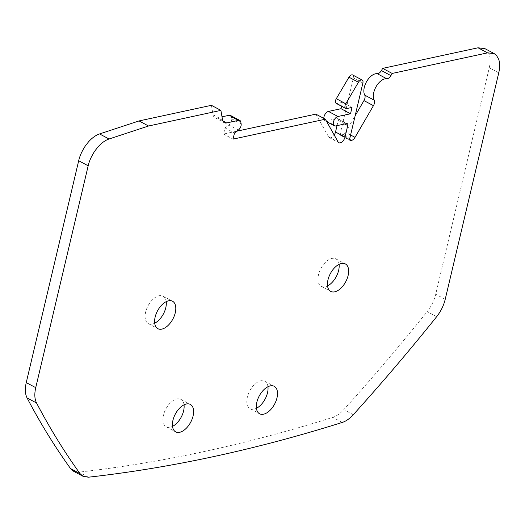 <?xml version="1.0" encoding="UTF-8"?>
<svg xmlns="http://www.w3.org/2000/svg" width="525" height="525" viewBox="0 0 525 525"><rect width="100%" height="100%" fill="white"/><g stroke="black" fill="none" stroke-linecap="round" stroke-linejoin="round"><path stroke-width="0.39" stroke-dasharray="2.62 1.97" d="M184.032 404.827A15.56 8.695 118.1 0 0 180.863 399.354A15.56 8.695 118.1 0 0 163.459 415.249A15.56 8.695 118.1 0 0 163.282 416.056A15.56 8.695 118.1 0 0 166.189 426.799A15.56 8.695 118.1 0 0 172.502 426.392M211.418 105.322L213.038 114.726A9.076 5.073 118.1 0 0 213.111 115.1A9.076 5.073 118.1 0 0 214.843 117.62A9.076 5.073 118.1 0 0 217.166 117.876L222.009 116.826M230.396 115.408A4.666 2.605 -61.9 0 1 231.282 116.707A4.666 2.605 -61.9 0 1 231.322 116.898L231.65 118.781A4.666 2.605 -61.9 0 1 229.071 124.845A4.666 2.605 -61.9 0 1 228.887 124.983L225.008 127.91L223.558 134.046L236.9 131.171M315.86 114.135L328.611 136.861A5.499 3.071 118.1 0 0 328.709 137.025A5.499 3.071 118.1 0 0 329.372 137.629A5.499 3.071 118.1 0 0 334.208 135.004M337.03 125.639L338.244 120.501A2.592 1.45 118.1 0 0 338.271 120.363A2.592 1.45 118.1 0 0 337.785 118.578A2.592 1.45 118.1 0 0 337.122 118.506L326.215 120.855A5.184 2.901 -61.9 0 1 324.883 120.711A5.184 2.901 -61.9 0 1 323.794 118.374M341.611 106.26L342.53 102.362L337.162 103.523A3.892 2.172 -61.9 0 1 336.249 103.399M352.688 74.97A4.023 2.244 -61.9 0 1 353.443 77.746A4.023 2.244 -61.9 0 1 353.397 77.956L340.266 133.501A2.592 1.45 118.1 0 0 340.239 133.632A2.592 1.45 118.1 0 0 340.725 135.424A2.592 1.45 118.1 0 0 341.388 135.496L342.024 135.358A5.184 2.901 118.1 0 0 342.221 135.306A5.184 2.901 118.1 0 0 345.535 132.293L355.143 115.769M484.982 48.667L487.01 50.347L489.254 54.337C490.462 58.098 490.468 62.573 489.267 67.771L435.724 294.256C434.175 300.569 431.327 306.351 427.179 311.614A1410.806 788.183 -61.9 0 1 394.439 351.507A1410.806 788.183 -61.9 0 1 343.803 409.644C340.22 413.569 336.551 416.141 332.804 417.362A2593.395 1448.862 -61.9 0 1 173.933 457.682A2593.395 1448.862 -61.9 0 1 78.907 472.133L73.5 471.201M267.94 386.728A15.56 8.695 118.1 0 0 264.771 381.248A15.56 8.695 118.1 0 0 247.367 397.143A15.56 8.695 118.1 0 0 247.19 397.957A15.56 8.695 118.1 0 0 250.097 408.699A15.56 8.695 118.1 0 0 256.417 408.292M339.071 264.357A15.56 8.695 118.1 0 0 335.902 258.877A15.56 8.695 118.1 0 0 318.498 274.772A15.56 8.695 118.1 0 0 318.321 275.586A15.56 8.695 118.1 0 0 321.228 286.328A15.56 8.695 118.1 0 0 327.548 285.922M166.222 301.645A15.56 8.695 118.1 0 0 163.052 296.166A15.56 8.695 118.1 0 0 145.648 312.067A15.56 8.695 118.1 0 0 145.471 312.874A15.56 8.695 118.1 0 0 148.378 323.617A15.56 8.695 118.1 0 0 154.691 323.21M337.162 103.523L346.651 108.59M342.53 102.362L352.012 107.435M223.558 134.046L233.048 139.118M225.008 127.91L234.498 132.982M498.75 72.837L489.267 67.771M350.595 134.997L345.535 132.293M342.024 135.358L349.663 139.44M349.775 139.978L341.388 135.496M340.266 133.501L349.748 138.567M362.88 83.022L353.397 77.956M326.215 120.855L335.698 125.928M346.605 123.572L337.122 118.506M338.244 120.501L344.741 123.972M328.611 136.861L338.093 141.934M238.37 130.056L228.887 124.983M231.65 118.781L241.132 123.854M240.811 121.964L231.322 116.898M222.823 120.894L217.166 117.876M213.038 114.726L222.521 119.798M445.213 299.322L435.724 294.256M436.662 316.687L427.179 311.614M353.286 414.717L343.803 409.644M342.287 422.428L332.804 417.362M88.39 477.205L78.907 472.133M166.189 426.799L175.678 431.865M180.863 399.354L190.345 404.421M340.725 135.424L350.208 140.49M324.883 120.711L326.747 121.708M337.785 118.578L347.274 123.644M329.372 137.629L338.855 142.702M214.843 117.62L224.326 122.693M264.771 381.248L274.253 386.321M250.097 408.699L259.586 413.766M335.902 258.877L345.384 263.95M321.228 286.328L330.717 291.395M163.052 296.166L172.535 301.238M148.378 323.617L157.861 328.683"/><path stroke-width="0.79" d="M172.502 426.392A15.56 8.695 118.1 0 0 183.593 410.904A15.56 8.695 118.1 0 0 183.77 410.091A15.56 8.695 118.1 0 0 184.032 404.827M193.082 415.971A15.56 8.695 -61.9 0 1 175.678 431.865A15.56 8.695 -61.9 0 1 172.764 421.129A15.56 8.695 -61.9 0 1 172.942 420.315A15.56 8.695 -61.9 0 1 190.345 404.421A15.56 8.695 -61.9 0 1 193.252 415.163A15.56 8.695 -61.9 0 1 193.082 415.971M99.573 133.928L139.059 120.927L148.549 126L109.056 138.994L99.573 133.928C95.767 135.214 92.059 137.891 88.43 141.96L85.398 145.858C81.979 151.029 79.748 155.991 78.691 160.735L26.25 382.594C24.826 388.874 25.095 393.986 27.07 397.93A1410.806 788.183 -61.9 0 0 52.323 441.637A1410.806 788.183 -61.9 0 0 70.567 468.589L73.5 471.201L82.983 476.273L88.39 477.205A2593.395 1448.862 118.1 0 0 183.415 462.748A2593.395 1448.862 118.1 0 0 342.287 422.428C346.041 421.214 349.702 418.642 353.286 414.717A1410.806 788.183 118.1 0 0 403.928 356.573A1410.806 788.183 118.1 0 0 436.662 316.687C440.81 311.423 443.658 305.635 445.213 299.322L498.75 72.837C499.958 67.64 499.951 63.164 498.737 59.41L496.499 55.414L494.176 53.583L487.541 52.867L392.175 73.441L390.902 75.626A5.184 2.901 -61.9 0 1 386.873 78.75A5.184 2.901 -61.9 0 1 386.695 78.737A12.968 7.245 118.1 0 0 386.249 78.717A12.968 7.245 118.1 0 0 375.998 86.835A12.968 7.245 118.1 0 0 374.227 100.196A5.184 2.901 -61.9 0 1 373.59 105.407A5.184 2.901 -61.9 0 1 373.439 105.669L355.018 137.36A5.184 2.901 -61.9 0 1 351.704 140.378A5.184 2.901 -61.9 0 1 351.514 140.424L350.871 140.562A2.592 1.45 -61.9 0 1 350.208 140.49A2.592 1.45 -61.9 0 1 349.722 138.705A2.592 1.45 -61.9 0 1 349.748 138.567L362.88 83.022A4.023 2.244 118.1 0 0 362.926 82.812A4.023 2.244 118.1 0 0 362.178 80.036A4.023 2.244 118.1 0 0 358.444 82.261L345.791 103.76A3.892 2.172 118.1 0 0 345.68 103.95A3.892 2.172 118.1 0 0 345.732 108.465A3.892 2.172 118.1 0 0 346.651 108.59L352.012 107.435L350.516 113.774L337.929 116.491A5.184 2.901 118.1 0 0 337.733 116.537A5.184 2.901 118.1 0 0 333.736 121.013A5.184 2.901 118.1 0 0 334.373 125.783A5.184 2.901 118.1 0 0 335.698 125.928L346.605 123.572A2.592 1.45 -61.9 0 1 347.274 123.644A2.592 1.45 -61.9 0 1 347.76 125.436A2.592 1.45 -61.9 0 1 347.727 125.567L345.004 137.077A5.499 3.071 -61.9 0 1 338.855 142.702A5.499 3.071 -61.9 0 1 338.198 142.098A5.499 3.071 -61.9 0 1 338.093 141.934L325.342 119.201L233.048 139.118L234.498 132.982L238.37 130.056A4.666 2.605 118.1 0 0 238.553 129.911A4.666 2.605 118.1 0 0 241.132 123.854L240.811 121.964A4.666 2.605 118.1 0 0 240.772 121.774A4.666 2.605 118.1 0 0 239.879 120.474A4.666 2.605 118.1 0 0 238.685 120.35L226.656 122.942A9.076 5.073 -61.9 0 1 224.326 122.693A9.076 5.073 -61.9 0 1 222.6 120.166A9.076 5.073 -61.9 0 1 222.521 119.798L220.9 110.388L148.549 126M220.9 110.388L211.418 105.322L139.059 120.927M222.009 116.826L229.202 115.277A4.666 2.605 -61.9 0 1 230.396 115.408L239.879 120.474M236.9 131.171L315.86 114.135L325.342 119.201M334.208 135.004A5.499 3.071 118.1 0 0 335.521 132.011L337.03 125.639M323.794 118.374A5.184 2.901 -61.9 0 1 328.25 111.471A5.184 2.901 -61.9 0 1 328.447 111.418L341.033 108.701L341.611 106.26M345.732 108.465L336.249 103.399A3.892 2.172 -61.9 0 1 336.197 98.884A3.892 2.172 -61.9 0 1 336.308 98.687L348.967 77.195A4.023 2.244 -61.9 0 1 352.688 74.97L362.178 80.036M355.143 115.769L363.956 100.597A5.184 2.901 118.1 0 0 364.101 100.341A5.184 2.901 118.1 0 0 364.744 95.123A12.968 7.245 -61.9 0 1 366.516 81.769A12.968 7.245 -61.9 0 1 376.766 73.644A12.968 7.245 -61.9 0 1 377.212 73.671A5.184 2.901 118.1 0 0 377.39 73.677A5.184 2.901 118.1 0 0 381.419 70.56L382.692 68.368L392.175 73.441M487.541 52.867L478.058 47.795L382.692 68.368M478.058 47.795L484.982 48.667M256.417 408.292A15.56 8.695 118.1 0 0 267.501 392.798A15.56 8.695 118.1 0 0 267.678 391.991A15.56 8.695 118.1 0 0 267.94 386.728M327.548 285.922A15.56 8.695 118.1 0 0 338.632 270.434A15.56 8.695 118.1 0 0 338.809 269.62A15.56 8.695 118.1 0 0 339.071 264.357M154.691 323.21A15.56 8.695 118.1 0 0 165.782 307.722A15.56 8.695 118.1 0 0 165.959 306.908A15.56 8.695 118.1 0 0 166.222 301.645M109.056 138.994C105.256 140.28 101.542 142.958 97.912 147.033L94.881 150.924C91.409 156.233 89.171 161.195 88.18 165.802L78.691 160.735M82.983 476.273L80.056 473.662A1410.806 788.183 118.1 0 1 61.812 446.709A1410.806 788.183 118.1 0 1 36.553 402.997C34.578 399.059 34.309 393.947 35.733 387.66L88.18 165.802M256.85 402.216A15.56 8.695 -61.9 0 1 274.253 386.321A15.56 8.695 -61.9 0 1 277.167 397.058A15.56 8.695 -61.9 0 1 276.99 397.871A15.56 8.695 -61.9 0 1 259.586 413.766A15.56 8.695 -61.9 0 1 256.673 403.029A15.56 8.695 -61.9 0 1 256.85 402.216M327.981 279.845A15.56 8.695 -61.9 0 1 345.384 263.95A15.56 8.695 -61.9 0 1 348.298 274.687A15.56 8.695 -61.9 0 1 348.121 275.5A15.56 8.695 -61.9 0 1 330.717 291.395A15.56 8.695 -61.9 0 1 327.803 280.658A15.56 8.695 -61.9 0 1 327.981 279.845M155.131 317.133A15.56 8.695 -61.9 0 1 172.535 301.238A15.56 8.695 -61.9 0 1 175.442 311.981A15.56 8.695 -61.9 0 1 175.265 312.788A15.56 8.695 -61.9 0 1 157.861 328.683A15.56 8.695 -61.9 0 1 154.954 317.947A15.56 8.695 -61.9 0 1 155.131 317.133M341.033 108.701L350.516 113.774M390.902 75.626L381.419 70.56M377.212 73.671L386.695 78.737M364.744 95.123L374.227 100.196M363.956 100.597L373.439 105.669M355.018 137.36L350.595 134.997M349.663 139.44L351.514 140.424M350.871 140.562L349.775 139.978M348.967 77.195L358.45 82.267M345.791 103.76L336.308 98.687M337.929 116.491L328.447 111.418M344.741 123.972L347.727 125.567M345.004 137.077L335.521 132.011M229.202 115.277L238.685 120.35M226.656 122.942L222.823 120.894M80.056 473.662L70.567 468.589M36.553 403.003L27.07 397.93M35.733 387.66L26.25 382.594M494.176 53.583L484.687 48.51M326.747 121.708L334.373 125.783"/></g></svg>
